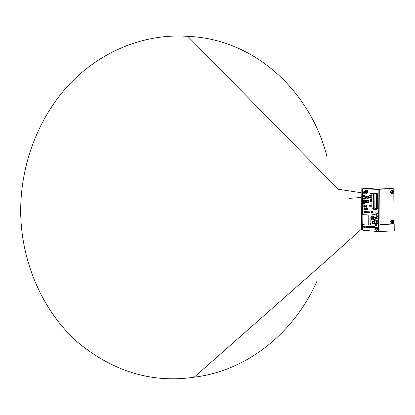 <?xml version="1.0" encoding="UTF-8"?>
<svg xmlns="http://www.w3.org/2000/svg" width="415" height="415" viewBox="0 0 415 415"><rect width="100%" height="100%" fill="white"/><g stroke="black" fill="none" stroke-linecap="round" stroke-linejoin="round"><path stroke-width="0.62" d="M377.52 213.497L379.087 213.595L378.273 213.637L378.293 215.909L376.721 215.805L376.706 213.538L377.52 213.497M362.611 214.659L362.373 188.861L378.112 189.328L378.309 213.543M378.356 218.902L378.459 231.565L362.752 230.185L362.7 224.681M377.546 216.485L379.113 216.589L379.134 218.855L376.747 218.793L376.732 216.526L377.546 216.485M378.33 215.904L378.335 216.537M375.819 220.085L377.785 220.225L377.811 223.441L374.403 223.369L374.377 220.163L375.819 220.085M367.244 226.315L367.607 226.346L367.617 227.534L367.254 227.503L367.244 226.315L368.24 226.388M369.433 211.795L369.796 211.816L369.807 213.009L368.805 213.02L368.795 211.826L369.433 211.795M367.327 226.232L366.689 226.274L366.704 227.456L366.341 227.43L366.331 226.242L367.327 226.31M363.908 226.03L363.825 227.218L363.467 227.187L363.457 226.009L364.152 225.973M376.281 217.304L376.649 217.33L376.659 218.534L375.648 218.544L375.637 217.341L376.281 217.304M367.877 211.769L368.24 211.795L368.25 212.983L367.887 212.962L367.877 211.769L368.878 211.821M371.861 199.433L370.657 199.423L370.652 198.827L371.856 198.821M371.259 195.252L371.824 195.273L371.347 195.304L371.352 195.901L370.626 195.875L370.621 195.273L371.259 195.252M367.602 208.667L367.965 208.688L367.975 209.876L366.979 209.886L366.969 208.693L367.602 208.667M371.845 197.659L370.642 197.649L370.637 197.052L371.84 197.047M372.198 211.458L372.561 211.479L372.571 212.677L371.57 212.688L371.56 211.489L372.198 211.458M365.231 198.474L364.873 198.458L364.863 197.27L365.745 197.26L365.221 197.286L365.231 198.474L365.864 198.448L365.864 198.147M366.357 208.595L366.715 208.615L366.725 209.803L365.729 209.814L365.719 208.626L366.357 208.595M371.814 194.106L370.611 194.101L370.605 193.499L371.975 193.634M372.115 221.34L372.727 221.387L372.743 223.384L372.136 223.337L372.115 221.34L374.003 221.387M370.792 205.155L371.907 205.212L370.73 205.275L370.735 206.276L369.526 206.208L369.516 205.212L370.792 205.155M367.84 200.476L368.442 200.502L368.458 202.489L366.58 202.515L366.564 200.528L367.84 200.476M365.579 200.372L364.303 200.424L364.323 202.406L363.727 202.375L363.711 200.398L365.579 200.419M365.179 225.916L365.776 225.962L365.791 227.934L363.929 227.96L363.908 225.988L365.179 225.916M372.255 213.995L373.474 214.073L373.484 215.069L370.989 215.053L370.979 214.057L372.255 213.995M373.318 217.367L373.931 217.408L373.951 219.411L373.339 219.369L373.318 217.367L375.212 217.341L375.227 219.343L373.951 219.411L373.957 219.81L371.534 219.758L371.518 218.16L373.329 218.171M373.941 211.92L375.165 211.992L375.17 212.994L372.67 212.983L372.66 211.982L373.941 211.92M370.076 226.46L369.438 226.497L369.449 227.69L369.085 227.659L369.075 226.466L370.076 226.538M366.383 211.609L366.741 211.629L366.751 212.817L365.755 212.828L365.745 211.64L366.383 211.609M376 224.702L376.737 224.759L376.742 225.361L375.368 225.34L375.362 224.738L376 224.702M365.833 211.577L365.195 211.609L365.205 212.791L364.847 212.771L364.837 211.583L365.833 211.634M364.572 195.455L364.93 195.465L364.941 196.653L363.945 196.663L363.934 195.475L364.572 195.455M364.531 198.51L364.536 199.101L363.898 199.127L363.187 199.096L363.182 198.505L364.531 198.51L363.182 198.505M370.668 223.483L371.031 223.509L371.041 224.702L370.04 224.712L370.03 223.519L370.668 223.483M366.901 211.712L367.265 211.733L367.275 212.921L366.912 212.9L366.901 211.712L367.898 211.769M370.637 226.502L370.994 226.533L371.005 227.726L370.009 227.731L369.998 226.543L370.637 226.502M369.158 226.383L368.52 226.419L368.53 227.612L368.172 227.581L368.162 226.393L369.158 226.46M374.512 214.187L375.248 214.233L375.253 214.83L373.879 214.82L373.874 214.218L374.512 214.187M365.802 208.563L365.169 208.595L365.179 209.777L364.821 209.757L364.811 208.574L365.807 208.621M364.894 208.512L364.261 208.543L364.271 209.725L363.913 209.705L363.903 208.522L364.894 208.569M363.862 203.49L364.577 203.526L364.583 204.118L363.234 204.107L363.229 203.516L363.862 203.49M364.925 211.52L364.287 211.551L364.297 212.734L363.939 212.713L363.929 211.531L364.925 211.583M366.372 196.134L367.088 196.16L367.109 198.147L365.75 198.142L365.734 196.155L366.372 196.134M371.882 201.763L370.185 201.726L370.175 200.528L371.871 200.554M367.742 196.186L368.463 196.217L368.479 198.204L367.119 198.199L367.104 196.212L367.742 196.186M362.793 200.144L363.696 200.186L363.716 202.499L362.814 202.458L362.793 200.144L364.495 200.367M364.51 202.396L363.716 202.499M364.08 195.335L363.54 195.356L363.556 196.741L363.078 196.72L363.068 195.335L364.085 195.47M364.095 196.669L363.556 196.741M366.336 207.318L367.057 206.208L366.232 205.036M364.131 193.66L364.811 192.513L364.536 191.626L364.054 191.372M369.646 197.908L370.336 196.746L370.061 195.859L369.563 195.6M372.193 228.131L372.909 227.036L372.053 225.833M374.05 228.286L374.766 227.187L373.91 225.983M364.365 207.21L365.086 206.105L364.261 204.932M373.49 216.101L373.5 217.299L372.701 217.341L371.487 217.258L371.477 216.059L373.49 216.101L371.477 216.059M366.58 202.458L365.49 202.406L365.47 200.424L367.306 200.497M362.129 214.685L368.167 215.084L368.255 225.127L362.217 224.645L362.129 214.685L370.081 214.986L370.159 223.509M370.17 224.723L370.17 225.018L368.255 225.127M376.664 230.309L376.753 230.309C377.998 229.194 377.961 228.058 376.633 226.906L376.457 226.917M366.881 193.457L366.933 193.457C368.188 192.327 368.157 191.201 366.855 190.086L366.772 190.086M376.384 194.588L377.94 194.391L378.055 208.294L376.498 208.366L377.94 208.159L377.826 194.531L376.26 194.785L377.826 194.531M376.364 208.657L377.738 208.626L377.894 208.299M377.541 193.748L375.554 193.774L377.541 193.763M378.293 215.909L379.108 215.862L379.087 213.595M376.706 213.538L378.273 213.637M362.549 214.664L362.316 188.892L361.133 188.856L376.825 188L392.689 188.441L378.112 189.328M379.715 189.271L380.057 231.466L394.25 230.87L394.198 223.918L380.005 224.738M378.459 231.565L380.057 231.466M362.373 188.861L363.799 188.815M378.418 189.235L363.96 188.809M361.133 188.856L361.512 230.045L362.752 230.149M392.689 188.441L392.689 188.747M378.579 189.224L393.783 188.778L378.579 189.24M379.813 189.266L380 224.427M393.783 188.778L394.037 223.628L380.099 224.432M392.232 219.883L391.968 219.867C390.308 220.956 390.256 222.082 391.827 223.244L391.993 223.249M391.885 193.935L392.471 193.665M392.165 190.558L391.75 190.547C390.064 191.657 390.038 192.788 391.667 193.945L391.776 193.945M392.46 222.959L392.497 222.124L391.636 221.968L391.63 221.371L392.331 221.335L392.44 220.287L392.917 220.261L392.964 221.102L393.742 221.252L393.747 221.849L393.124 221.89L392.932 222.928L392.46 222.959M392.932 222.928L392.502 222.648M392.372 221.937L392.896 221.823L392.891 221.273M393.747 221.849L392.896 221.823M393.088 221.288L392.46 221.242M391.636 221.89L392.357 221.932M392.917 220.261L392.481 220.484M392.242 193.618L392.279 192.778L391.412 192.607L391.407 192.01L392.113 191.984L392.222 190.936L392.694 190.921L392.746 191.761L393.524 191.932L393.529 192.529L392.906 192.555L392.714 193.603L392.242 193.618M392.714 193.603L391.677 192.602M392.175 192.596L392.678 192.519L392.673 191.948M393.529 192.529L392.678 192.519M392.886 191.958L392.222 191.927M392.694 190.921L392.263 191.159M394.198 223.918L393.104 223.685M361.507 229.396L361.138 189.458M362.689 230.149L362.643 224.676M379.113 216.589L378.298 216.63L378.319 218.902M376.732 216.526L378.298 216.63M377.785 220.225L376.343 220.308L376.369 223.519M374.377 220.163L376.343 220.308M367.607 226.346L368.24 226.31M367.617 227.534L368.167 227.503M368.795 211.826L369.796 211.816M369.158 211.847L369.168 213.04M366.704 227.456L367.254 227.425M366.331 226.242L366.689 226.274M363.457 226.009L363.815 226.035M375.637 217.341L376.649 217.33M376.006 217.367L376.016 218.57M368.24 211.795L368.878 211.764M368.25 212.983L368.805 212.957M370.652 198.827L371.856 198.837M371.378 198.858L371.384 199.454M371.83 195.885L371.352 195.901M370.621 195.273L371.347 195.304M366.969 208.693L367.965 208.688M367.327 208.714L367.337 209.907M370.637 197.052L371.84 197.063M371.363 197.078L371.368 197.68M371.56 211.489L372.561 211.479M371.923 211.51L371.933 212.708M364.863 197.27L365.221 197.286M365.719 208.626L366.715 208.615M366.077 208.646L366.087 209.834M370.605 193.499L371.975 193.504M371.332 193.525L371.337 194.127M372.727 221.387L374.003 221.314M372.743 223.384L373.951 223.317M371.918 206.219L370.735 206.276M369.516 205.212L370.73 205.275M366.564 200.528L368.442 200.502M367.166 200.554L367.182 202.546M364.323 202.406L365.49 202.354M363.711 200.398L364.303 200.424M363.908 225.988L365.776 225.962M364.505 226.035L364.52 228.011M370.979 214.057L373.474 214.073M372.193 214.135L372.203 215.136M373.931 217.408L375.212 217.341M372.66 211.982L375.165 211.992M373.884 212.055L373.889 213.056M369.449 227.69L370.009 227.653M369.075 226.466L369.438 226.497M365.745 211.64L366.741 211.629M366.108 211.66L366.118 212.848M375.362 224.738L376.737 224.759M376.099 224.795L376.104 225.397M365.205 212.791L365.755 212.765M364.837 211.583L365.195 211.609M364.93 195.465L364.292 195.491L364.303 196.679M363.934 195.475L364.292 195.491M363.893 198.531L363.898 199.127M371.031 223.509L370.393 223.545L370.403 224.738M370.03 223.519L370.393 223.545M367.265 211.733L367.898 211.702M367.275 212.921L367.887 212.89M369.998 226.543L370.994 226.533M370.362 226.569L370.372 227.762M368.53 227.612L369.085 227.576M368.162 226.393L368.52 226.419M373.874 214.218L375.248 214.233M374.61 214.265L374.615 214.866M365.179 209.777L365.729 209.751M364.811 208.574L365.169 208.595M364.271 209.725L364.821 209.7M363.903 208.522L364.261 208.543M363.229 203.516L364.577 203.526M363.939 203.552L363.945 204.144M364.297 212.734L364.847 212.708M363.929 211.531L364.287 211.551M374.683 223.389L373.951 223.389L373.936 221.392L374.387 221.366M373.936 221.392L374.387 221.423M374.683 223.446L375.098 223.426M365.734 196.155L367.088 196.16M366.45 196.186L366.471 198.168M370.175 200.528L371.871 200.564M371.389 200.585L371.399 201.783M368.463 196.217L367.825 196.238L367.84 198.23M367.104 196.212L367.825 196.238M363.696 200.186L364.489 200.155M363.068 195.335L363.54 195.356M366.896 206.219L366.258 207.329L365.511 206.141L366.149 205.031L366.896 206.219M363.95 191.377L364.65 192.519L363.971 193.67L363.27 192.524L363.95 191.377M369.469 195.605L370.18 196.757L369.526 197.913L368.779 196.757L369.469 195.605M372.748 227.047L372.115 228.141L371.342 226.927L371.975 225.833L372.748 227.047M374.605 227.197L373.967 228.297L373.194 227.083L373.832 225.978L374.605 227.197M364.925 206.11L364.287 207.22L363.545 206.037L364.183 204.932L364.925 206.11M372.691 216.142L372.701 217.341M373.329 218.249L372.981 218.264L372.997 219.862M371.518 218.16L372.981 218.264M367.306 200.45L366.668 200.523M365.47 200.424L366.668 200.476M368.167 215.084L370.081 214.986M375.57 229.988L375.508 229.147L374.921 228.893L374.916 228.292L375.502 228.146L375.544 227.306L375.912 227.332L375.995 228.39L376.561 228.432L376.566 229.033L375.876 229.179L375.938 230.019L375.57 229.988L375.886 229.822M375.871 228.307L375.876 228.867L376.281 228.971M375.544 227.306L375.881 227.436M374.921 228.893L375.876 228.867M365.797 193.131L365.615 192.093L365.164 192.072L365.771 190.469L366.134 190.48L366.212 191.517L366.767 191.533L366.772 192.129L366.097 192.311L366.155 193.141L365.797 193.131L366.108 192.975M366.108 191.481L366.113 192.057L366.481 192.104M365.771 190.469L366.097 190.604M365.164 192.072L366.113 192.057M376.467 208.963L376.472 209.352L372.945 209.264L373.064 208.87L374.19 208.932L374.06 193.67L372.935 193.629L372.81 193.224L375.264 193.307L375.269 194.111L377.51 194.096L377.78 194.402M376.343 193.753L376.493 193.245L372.81 193.224M376.472 209.326L376.623 208.973M376.379 194.453L376.192 194.142M376.26 194.785L376.369 208.019L376.389 194.78M375.399 209.404L375.388 208.605L376.498 208.366M374.19 208.906L373.064 208.87M373.189 193.639L373.728 193.696L373.858 208.828L372.022 208.729L373.78 208.833L373.65 193.701L371.892 193.639L372.929 193.623M373.728 193.696L373.635 208.729M371.939 208.636L371.809 193.743L373.51 193.805M376.338 193.271L375.264 193.307M376.493 193.245L376.498 193.743M375.897 194.085L375.269 194.111M377.183 194.08L377.51 194.096M376.664 193.81L376.67 194.111L375.559 194.075L375.554 193.774M376.67 194.111L377.147 193.795M377.619 193.769L377.152 194.08M377.297 194.085L377.297 193.779M376.524 194.811L376.498 208.014M376.519 207.972L377.94 208.159M377.65 207.92L377.287 207.915L377.178 194.791M377.287 207.915L376.633 207.884M376.753 207.889L376.644 194.811M376.317 208.657L377.629 208.595M376.789 208.678L376.794 208.978L375.684 208.916L375.679 208.621M376.794 208.978L377.271 208.657M377.738 208.626L377.271 208.937M377.422 208.641L377.422 208.942M361.439 229.137L324.997 261.849L194.184 377.194C152.108 383.382 113.186 371.669 77.418 342.048C44.026 312.319 22.249 265.273 20.75 215.53C19.448 165.787 38.642 116.086 70.949 82.673C103.449 49.39 147.024 33.345 187.871 36.375C255.08 38.886 310.659 91.84 326.994 156.699M187.871 36.375L338.204 189.266M316.718 281.697C294.422 332.052 248.051 370.631 194.184 377.194M392.502 219.893L392.341 219.893C390.681 220.982 390.634 222.108 392.201 223.275L392.398 223.275C394.292 222.373 394.328 221.242 392.502 219.893M392.367 223.275L391.827 223.244M392.502 222.679L391.9 221.958M391.895 221.361L392.486 220.573M393.56 221.268L392.958 220.547M392.974 222.653L393.565 221.864M392.486 222.061L392.969 222.098M392.502 221.843L393.124 221.89M392.486 221.065L392.964 221.102M391.713 221.885L392.336 221.932M392.222 190.563L392.123 190.563C390.437 191.673 390.411 192.804 392.045 193.955L392.165 193.955C394.105 192.98 394.126 191.844 392.222 190.563M392.149 193.955L391.667 193.945M391.672 192L392.268 191.222M393.342 191.943L392.74 191.206M392.756 193.323L393.347 192.539M392.274 192.747L392.751 192.762M392.284 192.534L392.906 192.555M392.268 191.746L392.746 191.761M376.182 230.341L376.275 230.341C377.52 229.22 377.479 228.084 376.156 226.932L376.068 226.932C374.605 228.037 374.62 229.173 376.115 230.335L376.753 230.309M375.513 229.708L375.041 228.909M375.036 228.307L375.497 227.591M376.338 228.416L375.865 227.617M375.881 229.739L376.343 229.018M376.566 228.956L376 228.992L376.566 228.956M375.865 228.126L375.502 228.146M375.897 228.307L375.399 228.338L375.897 228.307M376.182 228.893L375.383 228.94M375.881 229.127L375.508 229.147M366.404 193.478L366.455 193.478C367.706 192.342 367.68 191.216 366.378 190.101L366.331 190.101C364.396 190.008 365.485 194.365 366.367 193.473L366.933 193.457M365.74 192.851L365.283 192.083M365.278 191.486L365.724 190.75M366.544 191.528L366.082 190.76M366.103 192.861L366.549 192.124M366.767 192.093L366.217 192.114L366.767 192.093M366.087 191.289L365.729 191.305M366.139 191.481L365.62 191.497L366.139 191.481M366.414 192.067L365.615 192.093M366.097 192.285L365.734 192.295M377.266 194.08L377.266 193.779M377.391 208.937L377.391 208.636M392.128 219.867L392.445 219.893M392.476 221.247L393.104 221.288M392.263 191.938L392.891 191.958M376.55 226.901L376.068 226.932M366.808 190.086L366.331 190.101M361.092 192.71L338.142 189.204M361.138 197.478L348.953 198.391"/></g></svg>
